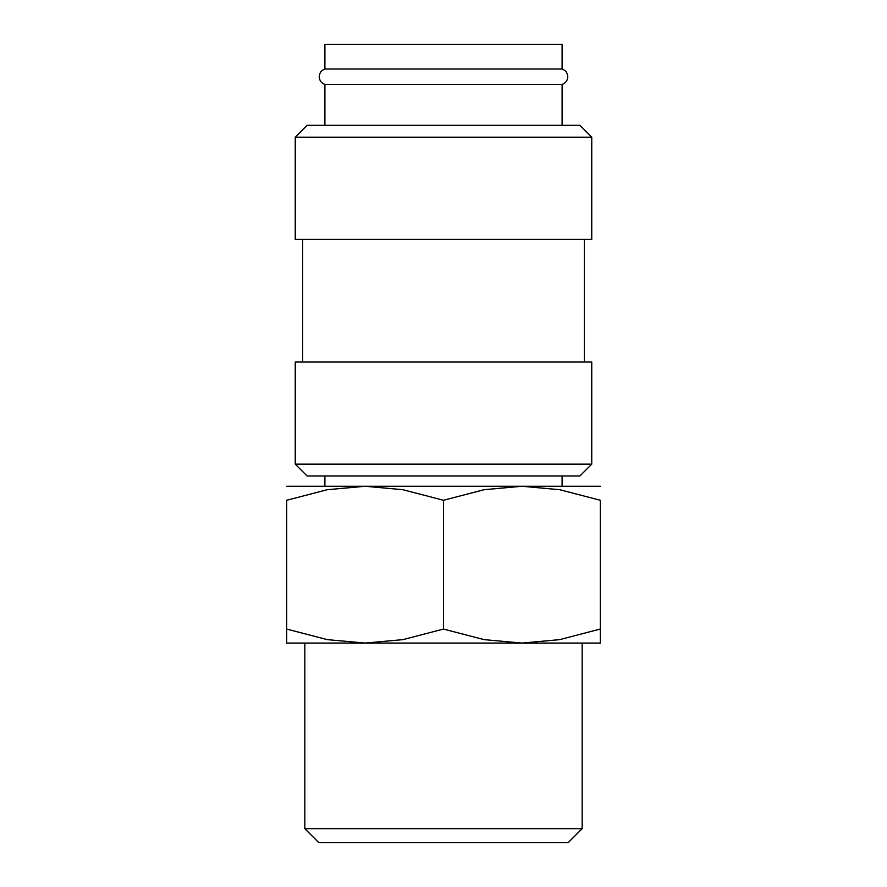 <?xml version="1.0" encoding="UTF-8"?>
<svg xmlns="http://www.w3.org/2000/svg" width="887" height="887" viewBox="0 0 887 887"><rect width="100%" height="100%" fill="white"/><g stroke="black" fill="none" stroke-linecap="round" stroke-linejoin="round"><path stroke-width="1.33" d="M324.897 84.465C321.327 83.123 319.442 80.54 319.231 76.737C319.442 72.934 321.327 70.361 324.897 69.009L562.103 69.009C565.673 70.361 567.558 72.934 567.769 76.737C567.558 80.54 565.673 83.123 562.103 84.465L324.897 84.465L324.897 125.322M443.5 464.145L295.249 464.145L307.102 475.997L579.898 475.997L591.751 464.145L443.5 464.145M591.751 464.145L591.751 361.963L295.249 361.963L295.249 464.145M443.5 137.186L295.249 137.186L295.249 239.368L591.751 239.368L591.751 137.186L443.5 137.186M591.751 137.186L579.898 125.322L307.102 125.322L295.249 137.186M600.311 643.075L521.9 643.075L484.136 639.638L443.5 629.071L402.864 639.638L365.1 643.075L327.325 639.638L286.689 629.071C286.689 647.82 286.689 647.82 286.689 629.038L286.689 500.268L327.325 489.702L365.1 486.264L402.864 489.702L443.5 500.268L484.136 489.702L521.9 486.264L559.675 489.702L600.311 500.268L600.311 629.071C600.311 647.82 600.311 647.82 600.311 629.038L559.675 639.638L521.9 643.075L286.689 643.075M600.311 486.264L286.689 486.264M304.829 828.658L318.821 842.65L568.179 842.65L582.171 828.658L304.829 828.658L304.829 643.075M324.897 69.009L324.897 44.35L562.103 44.35L562.103 69.009M600.311 500.301C600.311 481.519 600.311 481.519 600.311 500.301M286.689 500.301C286.689 481.519 286.689 481.519 286.689 500.301M443.5 500.268L443.5 629.071M302.655 239.368L302.655 361.963M582.171 643.075L582.171 828.658M324.897 475.997L324.897 486.264M562.103 475.997L562.103 486.264M562.103 84.465L562.103 125.322M584.345 239.368L584.345 361.963"/></g></svg>
